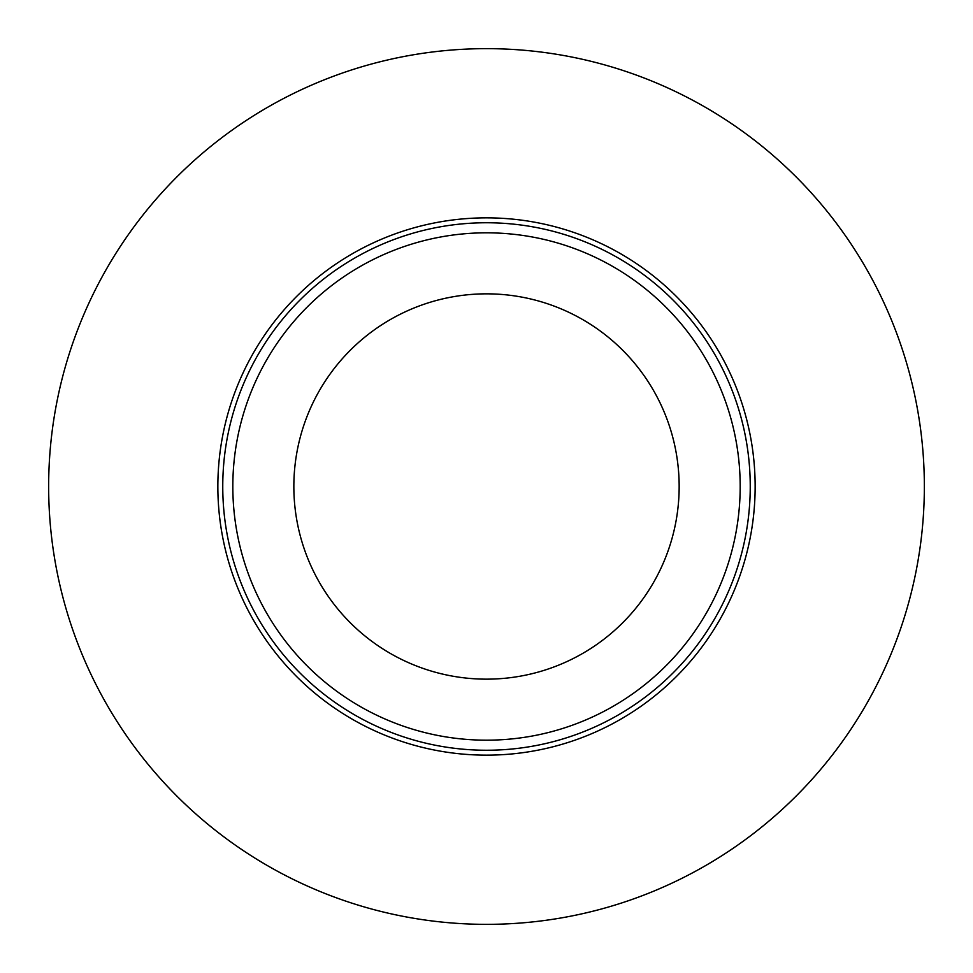 <?xml version="1.0" encoding="UTF-8"?>
<svg xmlns="http://www.w3.org/2000/svg" width="973" height="973" viewBox="0 0 973 973"><rect width="100%" height="100%" fill="white"/><g stroke="black" fill="none" stroke-linecap="round" stroke-linejoin="round"><path stroke-width="1.46" d="M924.35 486.5A437.85 437.85 0 0 0 267.575 107.31A437.85 437.85 0 0 0 267.575 865.69A437.85 437.85 0 0 0 924.35 486.5A437.85 437.85 0 0 0 267.575 107.31A437.85 437.85 0 0 0 267.575 865.69A437.85 437.85 0 0 0 924.35 486.5M755.145 486.5A268.645 268.645 0 0 0 486.5 217.855A268.645 268.645 0 0 0 217.855 486.5A268.645 268.645 0 0 0 486.5 755.145A268.645 268.645 0 0 0 755.145 486.5M293.846 486.5A192.654 192.654 0 0 1 582.827 319.655A192.654 192.654 0 0 1 582.827 653.345A192.654 192.654 0 0 1 293.846 486.5A192.654 192.654 0 0 1 582.827 319.655A192.654 192.654 0 0 1 582.827 653.345A192.654 192.654 0 0 1 293.846 486.5M222.756 486.5A263.744 263.744 0 0 1 618.366 258.088A263.744 263.744 0 0 1 618.366 714.912A263.744 263.744 0 0 1 222.756 486.5M232.827 486.5A253.673 253.673 0 0 1 613.343 266.809A253.673 253.673 0 0 1 613.343 706.191A253.673 253.673 0 0 1 232.827 486.5"/></g></svg>
